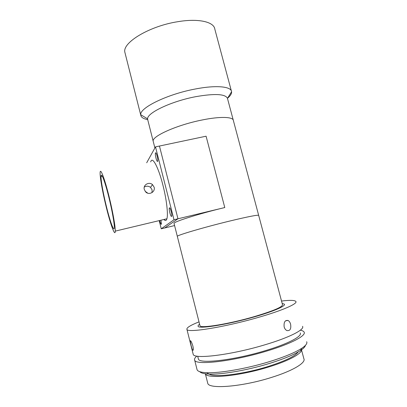 <?xml version="1.0" encoding="UTF-8"?>
<svg xmlns="http://www.w3.org/2000/svg" width="407" height="407" viewBox="0 0 407 407"><rect width="100%" height="100%" fill="white"/><g stroke="black" fill="none" stroke-linecap="round" stroke-linejoin="round"><path stroke-width="0.61" d="M153.342 141.86L153.18 141.214C151.755 136.314 176.857 124.995 201.852 120.045C220.177 116.244 233.43 116.753 233.394 120.62C233.43 116.753 220.177 116.244 201.852 120.045C176.857 124.995 151.755 136.314 153.18 141.214L153.342 141.86M147.802 120.019L147.604 118.844C146.958 112.932 171.408 101.241 195.726 96.678C214.754 93.376 225.341 93.925 227.482 98.336L231.583 91.748C231.751 93.676 230.387 95.864 227.493 98.311M147.7 119.622C143.376 118.819 141.061 117.302 140.746 115.074L140.73 114.708C139.606 107.824 167.445 94.139 195.411 88.985C215.741 85.012 230.738 86.391 231.522 91.397M125.188 53.556L124.868 52.284C122.186 42.689 149.328 26.089 177.767 21.703C198.524 18.173 214.077 21.871 214.835 29.187L231.349 90.883M228.393 221.372C203.297 227.508 176.867 235.322 177.31 236.325L177.31 236.325C176.847 235.322 203.683 227.396 228.866 221.255C248.306 216.575 258.247 214.631 258.689 215.43C258.211 214.626 248.117 216.61 228.393 221.372M174.074 223.565L174.023 223.362C173.443 221.825 199.689 213.517 224.776 207.55L206.084 136.203L155.499 146.876L173.993 219.744L161.248 228.8L159.193 220.625M161.248 228.8L164.723 227.961L177.971 218.788L164.723 227.961L174.583 225.57M173.993 219.744L177.971 218.788L159.458 146.042L177.971 218.788L224.776 207.55M155.571 152.767L155.423 153.017C155.225 154.034 155.413 155.733 155.983 158.109C156.751 160.887 157.336 161.94 157.728 161.264C157.916 160.256 157.728 158.557 157.158 156.166C156.385 153.383 155.805 152.335 155.418 153.017L155.571 152.767M144.292 189.443C142.903 184.9 149.003 181.405 152.513 184.625L154.136 187.22C155.566 191.987 148.83 195.65 145.584 191.799L144.292 189.443M144.261 187.113C146.367 185.821 148.453 185.907 150.519 187.373L152.116 189.876L151.984 192.638M145.157 191.285L147.614 193.132M150.722 161.905C152.177 155.708 158.364 166.901 162.932 185.231C166.595 199.506 168.289 214.438 166.911 218.778C166.305 220.782 165.308 221.016 163.924 219.49M109.254 197.364C112.851 211.966 115.491 226.984 115.273 231.12C115.15 237.408 110.322 223.972 106.069 206.369C102.62 192.308 99.919 177.32 100.122 172.848C100.153 166.845 104.706 178.637 109.254 197.364M159.702 220.502L159.803 220.915C160.536 223.596 161.08 224.684 161.426 224.186L160.958 220.202M171.22 211.574C170.36 208.521 169.714 207.341 169.287 208.028C169.114 208.944 169.292 210.505 169.826 212.713C170.681 215.761 171.322 216.946 171.754 216.265C171.932 215.359 171.754 213.792 171.22 211.574M109.035 197.985C105.072 181.664 101.073 171.255 101.043 176.526C100.865 180.413 103.225 193.529 106.252 205.861C109.987 221.322 114.194 232.982 114.296 227.498C114.484 223.865 112.174 210.729 109.035 197.985M146.693 162.775L155.499 146.876M164.672 220.177L164.489 219.358M199.923 325.437L200.01 325.793C200.498 328.597 228.627 324.089 253.892 316.743C273.331 310.948 282.865 306.903 282.483 304.619L258.689 215.43M199.613 324.226C198.321 325.101 197.833 325.793 198.148 326.307C198.636 329.238 228.057 324.527 254.523 316.829C273.657 311.365 285.994 305.947 284.386 304.161L282.158 303.398L284.386 304.161C286.019 305.962 273.412 311.467 254.024 316.972C227.64 324.603 198.652 329.212 198.148 326.307C197.833 325.793 198.321 325.101 199.613 324.226M190.975 344.999L190.242 340.878C190.73 340.298 191.595 341.982 192.847 345.925C193.32 347.98 193.452 349.389 193.239 350.152C192.709 350.717 191.956 349.002 190.975 344.999M193.055 353.729L193.218 354.385C194.042 359.457 231.212 355.001 264.901 344.8C289.519 337.525 304.889 329.558 302.543 326.317M199.018 321.871C190.349 325.31 186.32 327.823 186.935 329.416C187.413 333.089 224.094 327.325 257.753 317.567C282.331 310.572 297.924 303.683 295.853 301.45C294.709 300.173 289.932 300.04 281.527 301.038M284.152 326.907C283.694 322.166 284.992 320.024 288.054 320.482C289.229 321.118 290.074 322.349 290.593 324.181C291.326 328.897 290.094 331.028 286.894 330.565C285.602 329.94 284.691 328.724 284.152 326.907M198.26 358.44L198.423 359.091C199.318 364.112 233.979 360.226 265.232 350.681C288.115 343.864 302.472 336.202 300.234 332.951M196.917 369.073L197.11 369.846C197.914 371.494 201.114 372.441 206.71 372.695C219.465 373.336 246.479 368.706 269.332 361.67C284.32 357.02 295.126 352.559 301.75 348.29C305.861 345.548 307.504 343.355 306.68 341.717M196.835 356.1C194.872 357.717 194.154 359.076 194.678 360.175C195.579 365.572 232.86 361.421 266.56 351.114C291.183 343.778 306.502 335.561 304.09 332.087C303.617 331.222 302.365 330.591 300.341 330.199M305.418 345.365C305.138 346.805 303.485 348.534 300.463 350.549C294.047 354.711 283.628 359.035 269.205 363.517C247.222 370.309 221.225 374.73 208.852 374.074C203.932 373.84 200.905 373.046 199.771 371.688M209.147 374.084C214.194 377.732 242.847 374.369 267.628 366.636C284.946 361.121 295.156 356.211 298.255 351.907M207.58 382.595L207.774 383.374C208.964 389.346 241.972 386.823 271.306 377.487C292.831 370.853 306.217 362.683 303.861 358.704L301.46 349.73M207.774 383.374L205.326 373.682C206.395 379.171 239.235 376.2 268.559 367.017C289.988 360.5 303.444 352.732 301.292 349.089M154.894 147.97L147.609 119.256M147.604 118.844L140.73 114.708M140.746 115.074L124.868 52.284M231.583 91.748L231.497 91.438M233.226 119.994L227.554 98.728M200.01 325.793L174.023 223.362M258.654 215.298L233.394 120.62M150.519 187.373L152.513 184.625M146.917 192.333L146.668 192.679M166.911 218.778L115.273 231.12M155.901 152.915L155.418 153.017M169.775 207.911L169.287 208.028M102.335 176.241L101.043 176.526M190.624 340.766L190.242 340.878M193.218 354.385L186.935 329.416M285.597 320.767L288.054 320.482M198.423 359.091L197.705 356.237M197.11 369.846L194.678 360.175M208.852 374.074L206.71 372.695M300.463 350.549L301.75 348.29"/></g></svg>
